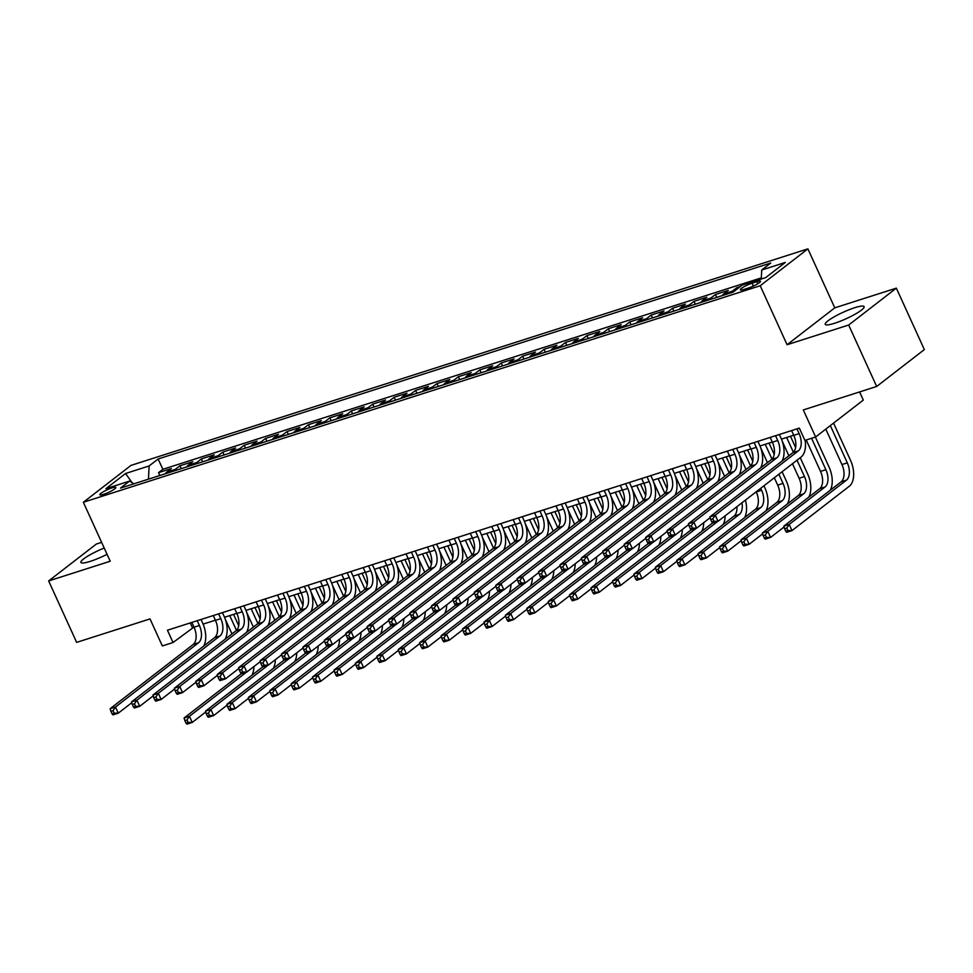 <?xml version="1.0" encoding="UTF-8"?>
<svg xmlns="http://www.w3.org/2000/svg" width="973" height="973" viewBox="0 0 973 973"><rect width="100%" height="100%" fill="white"/><g stroke="black" fill="none" stroke-linecap="round" stroke-linejoin="round"><path stroke-width="1.46" d="M104.22 548.042A21.37 3.564 -24.5 0 0 80.893 562.443A21.37 3.564 -24.5 0 0 90.282 561.36A21.37 3.564 -24.5 0 0 107.066 554.294M834.615 323.267A21.37 3.564 -24.5 0 0 854.902 314.315A21.37 3.564 -24.5 0 0 864.109 306.629A21.37 3.564 -24.5 0 0 854.72 307.723A21.37 3.564 -24.5 0 0 834.433 316.675A21.37 3.564 -24.5 0 0 825.226 324.35A21.37 3.564 -24.5 0 0 834.615 323.267M103.71 494.284A8.769 1.46 -24.5 0 0 112.029 490.611A8.769 1.46 -24.5 0 0 115.811 487.461A8.769 1.46 -24.5 0 0 111.956 487.899A8.769 1.46 -24.5 0 0 103.637 491.584A8.769 1.46 -24.5 0 0 99.854 494.734A8.769 1.46 -24.5 0 0 103.71 494.284M101.63 542.35L96.327 544.053L48.65 580.942L76.648 642.375L150.012 618.913L162.333 645.938L173.036 642.521L193.968 627.05M807.894 248.857L131.027 465.374L83.35 502.263L760.205 285.746L807.894 248.857L834.773 307.845L787.084 344.734L848.675 325.031L896.352 288.142L834.773 307.845M896.352 288.142L924.35 349.587L876.673 386.476L803.309 409.937L815.629 436.974L863.306 400.085L859.597 391.937M848.675 325.031L876.673 386.476M740.356 286.524L736.853 287.655L737.388 288.823M722.282 295.597A10.958 6.252 72.3 0 1 723.584 294.028L728.278 290.392L715.435 294.503L716.736 297.373M700.864 302.457A10.958 6.252 72.3 0 1 702.165 300.876L706.86 297.239L694.017 301.35L695.318 304.221M679.446 309.305A10.958 6.252 72.3 0 1 680.735 307.736L685.442 304.099L672.586 308.21L673.9 311.08M658.028 316.152A10.958 6.252 72.3 0 1 659.317 314.583L664.024 310.946L651.168 315.057L652.482 317.928M636.597 323.012A10.958 6.252 72.3 0 1 637.899 321.431L642.606 317.794L629.75 321.905L631.063 324.775M615.179 329.859A10.958 6.252 72.3 0 1 616.481 328.29L621.188 324.654L608.332 328.765L609.645 331.635M593.761 336.707A10.958 6.252 72.3 0 1 595.062 335.138L599.769 331.501L586.914 335.612L588.227 338.482M572.343 343.566A10.958 6.252 72.3 0 1 573.644 341.985L578.351 338.349L565.495 342.46L566.809 345.33M550.925 350.414A10.958 6.252 72.3 0 1 552.226 348.845L556.921 345.208L544.077 349.319L545.379 352.19M529.507 357.261A10.958 6.252 72.3 0 1 530.808 355.692L535.503 352.056L522.659 356.167L523.961 359.037M508.088 364.121A10.958 6.252 72.3 0 1 509.39 362.54L514.085 358.903L501.241 363.014L502.542 365.884M486.67 370.968A10.958 6.252 72.3 0 1 487.959 369.399L492.666 365.763L479.811 369.874L481.124 372.744M465.252 377.816A10.958 6.252 72.3 0 1 466.541 376.247L471.248 372.61L458.392 376.721L459.706 379.592M443.822 384.676A10.958 6.252 72.3 0 1 445.123 383.094L449.83 379.458L436.974 383.569L438.288 386.439M422.404 391.523A10.958 6.252 72.3 0 1 423.705 389.954L428.412 386.317L415.556 390.428L416.87 393.299M400.985 398.371A10.958 6.252 72.3 0 1 402.287 396.802L406.994 393.165L394.138 397.276L395.452 400.146M379.567 405.23A10.958 6.252 72.3 0 1 380.869 403.649L385.576 400.012L372.72 404.123L374.021 406.994M358.149 412.078A10.958 6.252 72.3 0 1 359.451 410.509L364.145 406.872L351.302 410.983L352.603 413.853M336.731 418.925A10.958 6.252 72.3 0 1 338.032 417.356L342.727 413.72L329.883 417.831L331.185 420.701M315.313 425.785A10.958 6.252 72.3 0 1 316.602 424.204L321.309 420.567L308.465 424.678L309.767 427.548M293.895 432.632A10.958 6.252 72.3 0 1 295.184 431.063L299.891 427.427L287.035 431.538L288.349 434.408M272.476 439.48A10.958 6.252 72.3 0 1 273.766 437.911L278.473 434.274L265.617 438.385L266.93 441.256M251.046 446.339A10.958 6.252 72.3 0 1 252.348 444.758L257.054 441.122L244.199 445.233L245.512 448.103M229.628 453.187A10.958 6.252 72.3 0 1 230.929 451.618L235.636 447.981L222.781 452.092L224.094 454.963M208.21 460.034A10.958 6.252 72.3 0 1 209.511 458.465L214.218 454.829L201.362 458.94L202.676 461.81M186.792 466.894A10.958 6.252 72.3 0 1 188.093 465.313L192.8 461.676L179.944 465.787L181.246 468.658M815.629 436.974L804.914 440.392L799.32 428.108L167.441 630.224L173.036 642.521M756.775 281.708L752.056 283.216A8.489 1.423 -24.5 0 0 743.992 286.767A8.489 1.423 -24.5 0 0 740.331 289.82A8.489 1.423 -24.5 0 0 744.065 289.395L748.784 287.886A8.489 1.423 -24.5 0 0 756.848 284.323A8.489 1.423 -24.5 0 0 760.497 281.27A8.489 1.423 -24.5 0 0 756.775 281.708L757.724 283.812M133.946 483.788L129.531 481.112L120.506 488.093L733.107 292.143L742.131 285.162L765.69 277.621L785.272 262.467L761.713 270.007L770.738 263.026L158.137 458.976L149.112 465.958L148.468 479.142M129.531 481.112L105.972 488.653L125.553 473.498L149.112 465.958M761.336 277.864L162.844 469.302L158.526 472.647L159.827 475.517M165.374 473.742A10.958 6.252 72.3 0 1 166.675 472.173L171.37 468.536L158.526 472.647M173.936 471.005A10.958 6.252 -107.7 0 1 175.237 469.424L179.944 465.787M195.366 464.145A10.958 6.252 -107.7 0 1 196.655 462.576L201.362 458.94M216.784 457.298A10.958 6.252 -107.7 0 1 218.074 455.729L222.781 452.092M238.203 450.45A10.958 6.252 -107.7 0 1 239.492 448.869L244.199 445.233M259.621 443.591A10.958 6.252 -107.7 0 1 260.922 442.022L265.617 438.385M281.039 436.743A10.958 6.252 -107.7 0 1 282.34 435.174L287.035 431.538M302.457 429.896A10.958 6.252 -107.7 0 1 303.758 428.315L308.465 424.678M323.875 423.036A10.958 6.252 -107.7 0 1 325.177 421.467L329.883 417.831M345.293 416.189A10.958 6.252 -107.7 0 1 346.595 414.62L351.302 410.983M366.712 409.341A10.958 6.252 -107.7 0 1 368.013 407.76L372.72 404.123M388.142 402.481A10.958 6.252 -107.7 0 1 389.431 400.912L394.138 397.276M409.56 395.634A10.958 6.252 -107.7 0 1 410.849 394.065L415.556 390.428M430.978 388.786A10.958 6.252 -107.7 0 1 432.28 387.205L436.974 383.569M452.396 381.927A10.958 6.252 -107.7 0 1 453.698 380.358L458.392 376.721M473.815 375.079A10.958 6.252 -107.7 0 1 475.116 373.51L479.811 369.874M495.233 368.232A10.958 6.252 -107.7 0 1 496.534 366.651L501.241 363.014M516.651 361.372A10.958 6.252 -107.7 0 1 517.952 359.803L522.659 356.167M538.069 354.525A10.958 6.252 -107.7 0 1 539.37 352.956L544.077 349.319M559.487 347.677A10.958 6.252 -107.7 0 1 560.789 346.096L565.495 342.46M580.917 340.818A10.958 6.252 -107.7 0 1 582.207 339.249L586.914 335.612M602.336 333.97A10.958 6.252 -107.7 0 1 603.625 332.401L608.332 328.765M623.754 327.123A10.958 6.252 -107.7 0 1 625.055 325.541L629.75 321.905M645.172 320.263A10.958 6.252 -107.7 0 1 646.473 318.694L651.168 315.057M666.59 313.415A10.958 6.252 -107.7 0 1 667.892 311.846L672.586 308.21M688.008 306.568A10.958 6.252 -107.7 0 1 689.31 304.987L694.017 301.35M709.426 299.708A10.958 6.252 -107.7 0 1 710.728 298.139L715.435 294.503M730.845 292.861A10.958 6.252 -107.7 0 1 732.146 291.292L736.853 287.655M787.084 344.734L760.205 285.746M48.65 580.942L110.229 561.239L83.35 502.263M203.102 624.131L215.386 620.202M224.52 617.271L236.804 613.343M245.938 610.424L258.222 606.495M267.368 603.576L279.64 599.648M288.786 596.717L301.071 592.788M310.205 589.869L322.489 585.941M331.623 583.022L343.907 579.093M353.041 576.162L365.325 572.233M374.459 569.314L386.743 565.386M395.877 562.467L408.161 558.538M417.295 555.607L429.579 551.679M438.726 548.76L450.998 544.831M460.144 541.912L472.428 537.984M481.562 535.053L493.846 531.124M502.98 528.205L515.264 524.277M524.398 521.358L536.682 517.429M545.817 514.498L558.101 510.57M567.235 507.651L579.519 503.722M588.653 500.803L600.937 496.875M610.071 493.943L622.355 490.015M631.501 487.096L643.773 483.167M652.919 480.248L665.204 476.32M674.338 473.389L686.622 469.46M695.756 466.541L708.04 462.613M717.174 459.694L729.458 455.765M738.592 452.834L750.876 448.906M760.01 445.987L772.294 442.058M781.428 439.139L793.713 435.211M190.258 622.927L192.374 627.561M761.275 279.032L761.713 270.007M162.844 469.302L158.137 458.976M125.553 473.498L132.085 482.669M791.608 430.577L793.786 435.357A13.695 7.82 -107.7 0 1 792.934 452.627L709.889 516.882L715.24 515.167L718.038 521.309L801.095 457.055A20.542 11.725 72.3 0 0 805.121 440.331M796.96 428.862L799.137 433.642A13.695 7.82 -107.7 0 1 798.298 450.913L715.24 515.167L712.795 518.828L710.655 519.509L711.774 521.966L713.914 521.285L712.795 518.828M713.914 521.285L718.038 521.309L712.686 523.024L711.774 521.966M709.889 516.882L710.655 519.509M825.797 429.105L841.949 464.559A13.695 7.82 -107.7 0 1 841.11 481.842L783.824 526.15L789.188 524.435L791.986 530.589L849.271 486.269A20.542 11.725 72.3 0 0 850.536 460.363L833.557 423.097M830.334 425.59L847.313 462.856A13.695 7.82 -107.7 0 1 846.461 480.127L789.188 524.435L786.743 528.096L784.603 528.777L785.722 531.234L787.862 530.553L786.743 528.096M787.862 530.553L791.986 530.589L786.634 532.292L785.722 531.234M783.824 526.15L784.603 528.777M770.19 437.424L772.367 442.204A13.695 7.82 -107.7 0 1 771.516 459.475L688.47 523.729L693.822 522.027L696.619 528.169L710.132 517.709M775.542 435.709L777.719 440.489A13.695 7.82 -107.7 0 1 776.88 457.76L693.822 522.027L691.377 525.675L689.237 526.357L690.356 528.813L692.496 528.132L691.377 525.675M782.061 461.032A20.542 11.725 72.3 0 0 780.942 437.996L779.349 434.493M692.496 528.132L696.619 528.169L691.268 529.871L690.356 528.813M688.47 523.729L689.237 526.357M748.76 444.284L750.937 449.052A13.695 7.82 -107.7 0 1 750.098 466.335L667.04 530.589L672.404 528.874L675.201 535.016L688.714 524.569M754.124 442.569L756.301 447.349A13.695 7.82 -107.7 0 1 755.449 464.62L672.404 528.874L669.959 532.523L667.819 533.216L668.938 535.673L671.078 534.98L669.959 532.523M760.643 467.891A20.542 11.725 72.3 0 0 759.524 444.856L757.918 441.353M671.078 534.98L675.201 535.016L669.85 536.731L668.938 535.673M667.04 530.589L667.819 533.216M727.342 451.131L729.519 455.911A13.695 7.82 -107.7 0 1 728.68 473.182L645.622 537.437L650.986 535.722L653.783 541.864L667.296 531.416M732.705 449.417L734.883 454.196A13.695 7.82 -107.7 0 1 734.031 471.467L650.986 535.722L648.541 539.383L646.4 540.064L647.519 542.52L649.66 541.839L648.541 539.383M739.225 474.739A20.542 11.725 72.3 0 0 738.106 451.703L736.5 448.2M649.66 541.839L653.783 541.864L648.432 543.579L647.519 542.52M645.622 537.437L646.4 540.064M705.924 457.979L708.101 462.759A13.695 7.82 -107.7 0 1 707.262 480.03L624.204 544.284L629.555 542.581L632.365 548.723L645.865 538.264M711.287 456.264L713.464 461.044A13.695 7.82 -107.7 0 1 712.613 478.315L629.555 542.581L627.123 546.23L624.982 546.911L626.101 549.368L628.242 548.687L627.123 546.23M717.806 481.586A20.542 11.725 72.3 0 0 716.675 458.551L715.082 455.048M628.242 548.687L632.365 548.723L627.001 550.426L626.101 549.368M624.204 544.284L624.982 546.911M830.237 490.246A20.542 11.725 72.3 0 0 829.118 467.21L815.374 437.047M811.567 438.264L825.895 469.704A13.695 7.82 -107.7 0 1 825.043 486.974L767.77 531.294L770.567 537.437L784.08 526.989M806.216 439.978L820.531 471.419A13.695 7.82 -107.7 0 1 819.692 488.689L762.406 533.009L767.77 531.294L765.325 534.943L763.185 535.624L764.304 538.093L766.444 537.4L765.325 534.943M766.444 537.4L770.567 537.437L765.216 539.151L764.304 538.093M762.406 533.009L763.185 535.624M808.818 497.094A20.542 11.725 72.3 0 0 807.687 474.058L800.244 457.711M795.622 447.568L790.465 436.245M786.658 437.461L793.384 452.238M797.021 460.205L804.476 476.551A13.695 7.82 -107.7 0 1 803.625 493.822L746.352 538.142L749.149 544.284L762.65 533.836M782.183 441.097L788.872 455.778M792.484 463.72L799.113 478.266A13.695 7.82 -107.7 0 1 798.274 495.537L740.988 539.857L746.352 538.142L743.907 541.791L741.767 542.484L742.885 544.941L745.026 544.26L743.907 541.791M745.026 544.26L749.149 544.284L743.786 545.999L742.885 544.941M740.988 539.857L741.767 542.484M787.4 503.953A20.542 11.725 72.3 0 0 786.269 480.917L782.097 471.747M774.204 454.415L769.035 443.104M765.24 444.32L771.966 459.086M778.874 474.24L783.046 483.411A13.695 7.82 -107.7 0 1 782.207 500.681L724.921 544.989L727.731 551.144L741.231 540.684M760.764 447.957L767.442 462.625M774.338 477.755L777.695 485.113A13.695 7.82 -107.7 0 1 776.855 502.396L719.57 546.704L724.921 544.989L722.489 548.65L720.348 549.331L721.467 551.788L723.608 551.107L722.489 548.65M723.608 551.107L727.731 551.144L722.367 552.846L721.467 551.788M719.57 546.704L720.348 549.331M765.982 510.801A20.542 11.725 72.3 0 0 764.851 487.765L763.951 485.795M752.774 461.275L747.617 449.952M743.822 451.168L750.548 465.933M760.728 488.288L761.628 490.258A13.695 7.82 -107.7 0 1 760.789 507.529L703.503 551.849L706.313 557.991L719.813 547.544M739.334 454.805L746.023 469.485M756.191 491.791L756.276 491.973A13.695 7.82 -107.7 0 1 755.437 509.244L698.152 553.564L703.503 551.849L701.071 555.498L698.918 556.179L700.049 558.648L702.19 557.955L701.071 555.498M702.19 557.955L706.313 557.991L700.949 559.706L700.049 558.648M698.152 553.564L698.918 556.179M684.505 464.839L686.683 469.606A13.695 7.82 -107.7 0 1 685.843 486.889L602.786 551.144L608.137 549.429L610.947 555.571L624.447 545.123M689.857 463.124L692.034 467.904A13.695 7.82 -107.7 0 1 691.195 485.174L608.137 549.429L605.705 553.078L603.564 553.771L604.683 556.228L606.824 555.534L605.705 553.078M696.388 488.446A20.542 11.725 72.3 0 0 695.257 465.41L693.664 461.907M606.824 555.534L610.947 555.571L605.583 557.286L604.683 556.228M602.786 551.144L603.564 553.771M731.355 468.122L726.199 456.799M722.392 458.015L729.13 472.793M717.916 461.652L724.605 476.332M741.973 502.798A13.695 7.82 -107.7 0 1 739.371 514.376L682.085 558.697L684.883 564.839L698.395 554.391M736.902 506.726A13.695 7.82 -107.7 0 1 734.019 516.091L676.734 560.412L682.085 558.697L679.64 562.345L677.5 563.039L678.619 565.495L680.772 564.814L679.64 562.345M680.772 564.814L684.883 564.839L679.531 566.554L678.619 565.495M744.564 517.648A20.542 11.725 72.3 0 0 745.415 500.134M676.734 560.412L677.5 563.039M663.087 471.686L665.264 476.466A13.695 7.82 -107.7 0 1 664.425 493.737L581.368 557.991L586.719 556.276L589.516 562.418L603.029 551.971M668.439 469.971L670.616 474.751A13.695 7.82 -107.7 0 1 669.777 492.022L586.719 556.276L584.274 559.937L582.134 560.618L583.253 563.075L585.405 562.394L584.274 559.937M674.97 495.293A20.542 11.725 72.3 0 0 673.839 472.258L672.246 468.755M585.405 562.394L589.516 562.418L584.165 564.133L583.253 563.075M581.368 557.991L582.134 560.618M709.937 474.97L704.78 463.659M700.974 464.875L707.712 479.64M696.498 468.512L703.187 483.18M712.613 522.939L712.589 522.951A13.695 7.82 -107.7 0 1 712.589 522.951L655.315 567.259L660.667 565.544L663.464 571.698L676.977 561.239M717.709 521.419L660.667 565.544L658.222 569.205L656.082 569.886L657.201 572.343L659.341 571.662L658.222 569.205M659.341 571.662L663.464 571.698L658.113 573.401L657.201 572.343M723.146 524.508A20.542 11.725 72.3 0 0 725.153 515.812M655.315 567.259L656.082 569.886M641.669 478.534L643.846 483.313A13.695 7.82 -107.7 0 1 643.007 500.584L559.949 564.839L565.301 563.136L568.098 569.278L581.611 558.818M647.021 476.819L649.198 481.599A13.695 7.82 -107.7 0 1 648.359 498.869L565.301 563.136L562.856 566.785L560.716 567.466L561.835 569.923L563.975 569.241L562.856 566.785M653.552 502.141A20.542 11.725 72.3 0 0 652.421 479.105L650.828 475.602M563.975 569.241L568.098 569.278L562.747 570.981L561.835 569.923M559.949 564.839L560.716 567.466M688.519 481.83L683.362 470.506M679.555 471.723L686.293 486.488M675.08 475.359L681.769 490.039M691.195 529.786L691.171 529.799A13.695 7.82 -107.7 0 1 691.171 529.799L633.897 574.119L639.249 572.404L642.046 578.546L655.559 568.098M696.291 528.266L639.249 572.404L636.804 576.052L634.664 576.734L635.783 579.203L637.923 578.509L636.804 576.052M637.923 578.509L642.046 578.546L636.695 580.261L635.783 579.203M701.728 531.355A20.542 11.725 72.3 0 0 703.734 522.659M633.897 574.119L634.664 576.734M620.251 485.393L622.428 490.161A13.695 7.82 -107.7 0 1 621.577 507.444L538.531 571.698L543.883 569.983L546.68 576.125L560.193 565.678M625.603 483.678L627.78 488.458A13.695 7.82 -107.7 0 1 626.94 505.729L543.883 569.983L541.438 573.632L539.297 574.325L540.416 576.782L542.557 576.089L541.438 573.632M632.134 509.001A20.542 11.725 72.3 0 0 631.003 485.965L629.409 482.462M542.557 576.089L546.68 576.125L541.329 577.84L540.416 576.782M538.531 571.698L539.297 574.325M667.101 488.677L661.944 477.354M658.137 478.57L664.875 493.347M653.661 482.207L660.351 496.887M669.765 536.634A13.695 7.82 -107.7 0 1 669.752 536.646L612.479 580.966L617.831 579.251L620.628 585.393L634.141 574.946M674.873 535.126L617.831 579.251L615.386 582.9L613.245 583.593L614.364 586.05L616.505 585.369L615.386 582.9M616.505 585.369L620.628 585.393L615.277 587.108L614.364 586.05M680.297 538.203A20.542 11.725 72.3 0 0 682.316 529.519M612.479 580.966L613.245 583.593M598.833 492.241L601.01 497.021A13.695 7.82 -107.7 0 1 600.159 514.291L517.113 578.546L522.465 576.831L525.262 582.973L538.774 572.525M604.184 490.526L606.361 495.306A13.695 7.82 -107.7 0 1 605.522 512.576L522.465 576.831L520.02 580.492L517.879 581.173L518.998 583.63L521.139 582.949L520.02 580.492M610.716 515.848A20.542 11.725 72.3 0 0 609.585 492.812L607.991 489.31M521.139 582.949L525.262 582.973L519.91 584.688L518.998 583.63M517.113 578.546L517.879 581.173M577.415 499.088L579.592 503.868A13.695 7.82 -107.7 0 1 578.74 521.139L495.695 585.393L501.046 583.691L503.844 589.833L517.356 579.373M582.766 497.373L584.943 502.153A13.695 7.82 -107.7 0 1 584.104 519.424L501.046 583.691L498.602 587.339L496.461 588.02L497.58 590.477L499.721 589.796L498.602 587.339M589.285 522.696A20.542 11.725 72.3 0 0 588.166 499.66L586.573 496.157M499.721 589.796L503.844 589.833L498.492 591.535L497.58 590.477M495.695 585.393L496.461 588.02M555.984 505.948L558.161 510.716A13.695 7.82 -107.7 0 1 557.322 527.998L474.265 592.253L479.628 590.538L482.426 596.68L495.938 586.233M561.348 504.233L563.525 509.013A13.695 7.82 -107.7 0 1 562.674 526.284L479.628 590.538L477.184 594.187L475.043 594.88L476.162 597.337L478.302 596.644L477.184 594.187M567.867 529.555A20.542 11.725 72.3 0 0 566.748 506.519L565.143 503.017M478.302 596.644L482.426 596.68L477.074 598.395L476.162 597.337M474.265 592.253L475.043 594.88M534.566 512.795L536.743 517.575A13.695 7.82 -107.7 0 1 535.904 534.846L452.846 599.1L458.21 597.386L461.007 603.528L474.508 593.08M539.93 511.08L542.107 515.86A13.695 7.82 -107.7 0 1 541.256 533.131L458.21 597.386L455.765 601.046L453.625 601.728L454.744 604.184L456.884 603.503L455.765 601.046M546.449 536.403A20.542 11.725 72.3 0 0 545.33 513.367L543.725 509.864M456.884 603.503L461.007 603.528L455.656 605.242L454.744 604.184M452.846 599.1L453.625 601.728M513.148 519.643L515.325 524.423A13.695 7.82 -107.7 0 1 514.486 541.693L431.428 605.948L436.78 604.245L439.589 610.387L453.09 599.927M518.5 517.928L520.689 522.708A13.695 7.82 -107.7 0 1 519.837 539.979L436.78 604.245L434.347 607.894L432.207 608.575L433.326 611.032L435.466 610.351L434.347 607.894M525.031 543.25A20.542 11.725 72.3 0 0 523.9 520.214L522.306 516.712M435.466 610.351L439.589 610.387L434.226 612.09L433.326 611.032M431.428 605.948L432.207 608.575M491.73 526.502L493.907 531.27A13.695 7.82 -107.7 0 1 493.068 548.553L410.01 612.808L415.362 611.093L418.171 617.235L431.671 606.787M497.081 524.788L499.258 529.567A13.695 7.82 -107.7 0 1 498.419 546.838L415.362 611.093L412.929 614.741L410.776 615.435L411.907 617.891L414.048 617.198L412.929 614.741M503.613 550.11A20.542 11.725 72.3 0 0 502.482 527.074L500.888 523.571M414.048 617.198L418.171 617.235L412.807 618.95L411.907 617.891M410.01 612.808L410.776 615.435M470.312 533.35L472.489 538.13A13.695 7.82 -107.7 0 1 471.65 555.401L388.592 619.655L393.943 617.94L396.741 624.082L410.253 613.635M475.663 531.635L477.84 536.415A13.695 7.82 -107.7 0 1 477.001 553.686L393.943 617.94L391.499 621.601L389.358 622.282L390.477 624.739L392.63 624.058L391.499 621.601M482.194 556.957A20.542 11.725 72.3 0 0 481.063 533.922L479.47 530.419M392.63 624.058L396.741 624.082L391.389 625.797L390.477 624.739M388.592 619.655L389.358 622.282M448.894 540.197L451.071 544.977A13.695 7.82 -107.7 0 1 450.231 562.248L367.174 626.503L372.525 624.8L375.323 630.942L388.835 620.482M454.245 538.483L456.422 543.262A13.695 7.82 -107.7 0 1 455.583 560.533L372.525 624.8L370.081 628.449L367.94 629.13L369.059 631.586L371.2 630.905L370.081 628.449M460.776 563.805A20.542 11.725 72.3 0 0 459.645 540.769L458.052 537.266M371.2 630.905L375.323 630.942L369.971 632.645L369.059 631.586M367.174 626.503L367.94 629.13M427.475 547.045L429.652 551.825A13.695 7.82 -107.7 0 1 428.801 569.108L345.756 633.362L351.107 631.647L353.904 637.789L367.417 627.342M432.827 545.342L435.004 550.122A13.695 7.82 -107.7 0 1 434.165 567.393L351.107 631.647L348.662 635.296L346.522 635.989L347.641 638.446L349.781 637.753L348.662 635.296M439.358 570.664A20.542 11.725 72.3 0 0 438.227 547.629L436.634 544.126M349.781 637.753L353.904 637.789L348.553 639.504L347.641 638.446M345.756 633.362L346.522 635.989M406.057 553.905L408.234 558.684A13.695 7.82 -107.7 0 1 407.383 575.955L324.337 640.21L329.689 638.495L332.486 644.637L345.999 634.189M411.409 552.19L413.586 556.97A13.695 7.82 -107.7 0 1 412.747 574.24L329.689 638.495L327.244 642.156L325.104 642.837L326.223 645.294L328.363 644.613L327.244 642.156M417.94 577.512A20.542 11.725 72.3 0 0 416.809 554.476L415.216 550.973M328.363 644.613L332.486 644.637L327.135 646.352L326.223 645.294M324.337 640.21L325.104 642.837M384.639 560.752L386.816 565.532A13.695 7.82 -107.7 0 1 385.965 582.803L302.907 647.057L308.271 645.354L311.068 651.496L324.581 641.037M389.991 559.037L392.168 563.817A13.695 7.82 -107.7 0 1 391.316 581.088L308.271 645.354L305.826 649.003L303.685 649.684L304.804 652.141L306.945 651.46L305.826 649.003M396.51 584.359A20.542 11.725 72.3 0 0 395.391 561.324L393.785 557.821M306.945 651.46L311.068 651.496L305.717 653.199L304.804 652.141M302.907 647.057L303.685 649.684M363.209 567.6L365.386 572.379A13.695 7.82 -107.7 0 1 364.547 589.662L281.489 653.917L286.853 652.202L289.65 658.344L303.162 647.896M368.572 565.897L370.749 570.677A13.695 7.82 -107.7 0 1 369.898 587.947L286.853 652.202L284.408 655.851L282.267 656.544L283.386 659.001L285.527 658.307L284.408 655.851M375.091 591.219A20.542 11.725 72.3 0 0 373.973 568.183L372.367 564.681M285.527 658.307L289.65 658.344L284.298 660.059L283.386 659.001M281.489 653.917L282.267 656.544M645.683 495.525L640.526 484.213M636.719 485.43L643.445 500.195M632.243 489.066L638.933 503.734M648.346 543.493L648.334 543.506A13.695 7.82 -107.7 0 1 648.334 543.506L591.049 587.814L596.413 586.099L599.21 592.253L612.722 581.793M653.455 541.973L596.413 586.099L593.968 589.76L591.827 590.441L592.946 592.898L595.087 592.216L593.968 589.76M595.087 592.216L599.21 592.253L593.858 593.956L592.946 592.898M658.879 545.062A20.542 11.725 72.3 0 0 660.886 536.366M591.049 587.814L591.827 590.441M624.265 502.384L619.108 491.061M615.301 492.277L622.027 507.042M610.825 495.914L617.514 510.594M626.928 550.341L626.916 550.353A13.695 7.82 -107.7 0 1 626.916 550.353L569.631 594.673L574.994 592.958L577.792 599.1L591.304 588.653M632.024 548.821L574.994 592.958L572.55 596.607L570.409 597.288L571.528 599.757L573.669 599.064L572.55 596.607M573.669 599.064L577.792 599.1L572.44 600.815L571.528 599.757M637.461 551.91A20.542 11.725 72.3 0 0 639.468 543.214M569.631 594.673L570.409 597.288M602.846 509.232L597.69 497.908M593.883 499.125L600.609 513.902M589.407 502.761L596.084 517.441M605.51 557.188A13.695 7.82 -107.7 0 1 605.498 557.201L548.213 601.521L553.564 599.806L556.374 605.948L569.874 595.5M610.606 555.68L553.564 599.806L551.132 603.455L548.991 604.148L550.11 606.605L552.25 605.924L551.132 603.455M552.25 605.924L556.374 605.948L551.01 607.663L550.11 606.605M616.043 558.757A20.542 11.725 72.3 0 0 618.05 550.073M548.213 601.521L548.991 604.148M581.416 516.079L576.259 504.768M572.465 505.984L579.19 520.75M567.989 509.621L574.666 524.289M584.092 564.048L584.08 564.06A13.695 7.82 -107.7 0 1 584.08 564.06L526.794 608.368L532.146 606.653L534.955 612.808L548.456 602.348M589.188 562.528L532.146 606.653L529.713 610.314L527.573 610.995L528.692 613.452L530.832 612.771L529.713 610.314M530.832 612.771L534.955 612.808L529.592 614.51L528.692 613.452M594.625 565.617A20.542 11.725 72.3 0 0 596.631 556.921M526.794 608.368L527.573 610.995M559.998 522.939L554.841 511.616M551.046 512.832L557.772 527.597M546.558 516.468L553.248 531.149M562.662 570.908L562.674 570.896A13.695 7.82 -107.7 0 1 562.662 570.908L505.376 615.228L510.728 613.513L513.525 619.655L527.038 609.207M567.77 569.375L510.728 613.513L508.295 617.162L506.142 617.843L507.261 620.312L509.414 619.619L508.295 617.162M509.414 619.619L513.525 619.655L508.174 621.37L507.261 620.312M573.206 572.465A20.542 11.725 72.3 0 0 575.213 563.768M505.376 615.228L506.142 617.843M538.58 529.786L533.423 518.463M529.616 519.679L536.354 534.457M525.14 523.316L531.83 537.996M541.256 577.743A13.695 7.82 -107.7 0 1 541.243 577.755L483.958 622.075L489.31 620.36L492.107 626.503L505.619 616.055M546.352 576.235L489.31 620.36L486.865 624.009L484.724 624.702L485.843 627.159L487.984 626.478L486.865 624.009M487.984 626.478L492.107 626.503L486.755 628.217L485.843 627.159M551.788 579.312A20.542 11.725 72.3 0 0 553.795 570.628M483.958 622.075L484.724 624.702M517.162 536.634L512.005 525.323M508.198 526.539L514.936 541.304M503.722 530.176L510.411 544.844M519.837 584.603L519.813 584.615A13.695 7.82 -107.7 0 1 519.813 584.615L462.54 628.923L467.891 627.208L470.689 633.362L484.201 622.902M524.934 583.082L467.891 627.208L465.447 630.869L463.306 631.55L464.425 634.007L466.566 633.326L465.447 630.869M466.566 633.326L470.689 633.362L465.337 635.065L464.425 634.007M530.37 586.172A20.542 11.725 72.3 0 0 532.377 577.476M462.54 628.923L463.306 631.55M495.744 543.493L490.587 532.17M486.78 533.386L493.518 548.152M482.304 537.023L488.993 551.703M498.419 591.45L498.395 591.462A13.695 7.82 -107.7 0 1 498.395 591.462L441.122 635.783L446.473 634.068L449.271 640.21L462.783 629.762M503.515 589.93L446.473 634.068L444.029 637.716L441.888 638.397L443.007 640.866L445.148 640.173L444.029 637.716M445.148 640.173L449.271 640.21L443.919 641.925L443.007 640.866M508.94 593.019A20.542 11.725 72.3 0 0 510.959 584.323M441.122 635.783L441.888 638.397M474.325 550.341L469.168 539.018M465.362 540.234L472.1 555.011M460.886 543.871L467.575 558.551M476.989 598.298A13.695 7.82 -107.7 0 1 476.977 598.31L419.704 642.63L425.055 640.915L427.852 647.057L441.365 636.61M482.097 596.79L425.055 640.915L422.61 644.564L420.47 645.257L421.589 647.714L423.729 647.033L422.61 644.564M423.729 647.033L427.852 647.057L422.501 648.772L421.589 647.714M487.522 599.867A20.542 11.725 72.3 0 0 489.541 591.183M419.704 642.63L420.47 645.257M452.907 557.188L447.75 545.877M443.943 547.094L450.669 561.859M439.468 550.73L446.157 565.398M455.571 605.157L455.559 605.17A13.695 7.82 -107.7 0 1 455.559 605.17L398.273 649.478L403.637 647.763L406.434 653.917L419.947 643.457M460.679 603.637L403.637 647.763L401.192 651.424L399.052 652.105L400.171 654.561L402.311 653.88L401.192 651.424M402.311 653.88L406.434 653.917L401.083 655.62L400.171 654.561M466.103 606.726A20.542 11.725 72.3 0 0 468.11 598.03M398.273 649.478L399.052 652.105M431.489 564.048L426.332 552.725M422.525 553.941L429.251 568.706M418.049 557.578L424.739 572.258M434.153 612.005L434.14 612.017A13.695 7.82 -107.7 0 1 434.14 612.017L376.855 656.337L382.219 654.622L385.016 660.764L398.516 650.317M439.249 610.485L382.219 654.622L379.774 658.271L377.633 658.952L378.752 661.421L380.893 660.728L379.774 658.271M380.893 660.728L385.016 660.764L379.665 662.479L378.752 661.421M444.685 613.574A20.542 11.725 72.3 0 0 446.692 604.878M376.855 656.337L377.633 658.952M410.071 570.896L404.902 559.572M401.107 560.789L407.833 575.566M396.631 564.425L403.309 579.105M412.734 618.852A13.695 7.82 -107.7 0 1 412.722 618.864L355.437 663.185L360.788 661.47L363.598 667.612L377.098 657.164M417.831 617.344L360.788 661.47L358.356 665.118L356.215 665.812L357.334 668.269L359.475 667.587L358.356 665.118M359.475 667.587L363.598 667.612L358.234 669.327L357.334 668.269M423.267 620.421A20.542 11.725 72.3 0 0 425.274 611.737M355.437 663.185L356.215 665.812M341.791 574.459L343.968 579.239A13.695 7.82 -107.7 0 1 343.128 596.51L260.071 660.764L265.434 659.049L268.232 665.191L281.732 654.744M347.154 572.744L349.331 577.524A13.695 7.82 -107.7 0 1 348.48 594.795L265.434 659.049L262.99 662.71L260.849 663.391L261.968 665.848L264.109 665.167L262.99 662.71M353.673 598.067A20.542 11.725 72.3 0 0 352.542 575.031L350.949 571.528M264.109 665.167L268.232 665.191L262.868 666.906L261.968 665.848M260.071 660.764L260.849 663.391M320.372 581.307L322.55 586.087A13.695 7.82 -107.7 0 1 321.71 603.357L238.653 667.612L244.004 665.909L246.814 672.051L260.314 661.591M325.724 579.592L327.901 584.372A13.695 7.82 -107.7 0 1 327.062 601.642L244.004 665.909L241.572 669.558L239.431 670.239L240.55 672.696L242.691 672.015L241.572 669.558M332.255 604.914A20.542 11.725 72.3 0 0 331.124 581.878L329.531 578.376M242.691 672.015L246.814 672.051L241.45 673.754L240.55 672.696M238.653 667.612L239.431 670.239M298.954 588.154L301.131 592.934A13.695 7.82 -107.7 0 1 300.292 610.217L217.234 674.471L222.586 672.757L225.395 678.899L238.896 668.451M304.306 586.451L306.483 591.231A13.695 7.82 -107.7 0 1 305.644 608.502L222.586 672.757L220.153 676.405L218.001 677.099L219.132 679.555L221.272 678.862L220.153 676.405M310.837 611.774A20.542 11.725 72.3 0 0 309.706 588.738L308.113 585.235M221.272 678.862L225.395 678.899L220.032 680.614L219.132 679.555M217.234 674.471L218.001 677.099M277.536 595.014L279.713 599.794A13.695 7.82 -107.7 0 1 278.874 617.064L195.816 681.319L201.168 679.604L203.965 685.746L217.478 675.298M282.888 593.299L285.065 598.079A13.695 7.82 -107.7 0 1 284.225 615.35L201.168 679.604L198.723 683.265L196.582 683.946L197.701 686.403L199.854 685.722L198.723 683.265M289.419 618.621A20.542 11.725 72.3 0 0 288.288 595.585L286.694 592.083M199.854 685.722L203.965 685.746L198.614 687.461L197.701 686.403M195.816 681.319L196.582 683.946M388.641 577.743L383.484 566.432M379.689 567.648L386.415 582.413M375.201 571.285L381.89 585.953M391.316 625.712L391.304 625.724A13.695 7.82 -107.7 0 1 391.304 625.724L334.019 670.032L339.37 668.317L342.18 674.471L355.68 664.012M396.412 624.192L339.37 668.317L336.938 671.978L334.785 672.659L335.916 675.116L338.057 674.435L336.938 671.978M338.057 674.435L342.18 674.471L336.816 676.174L335.916 675.116M401.849 627.281A20.542 11.725 72.3 0 0 403.856 618.585M334.019 670.032L334.785 672.659M367.222 584.603L362.065 573.279M358.271 574.496L364.997 589.261M353.783 578.132L360.472 592.812M369.886 632.572L369.898 632.559A13.695 7.82 -107.7 0 1 369.886 632.572L312.601 676.892L317.952 675.177L320.749 681.319L334.262 670.871M374.994 631.039L317.952 675.177L315.507 678.826L313.367 679.507L314.486 681.976L316.639 681.282L315.507 678.826M316.639 681.282L320.749 681.319L315.398 683.034L314.486 681.976M380.431 634.128A20.542 11.725 72.3 0 0 382.438 625.432M312.601 676.892L313.367 679.507M345.804 591.45L340.647 580.127M336.84 581.343L343.578 596.121M332.365 584.98L339.054 599.66M348.48 639.407A13.695 7.82 -107.7 0 1 348.456 639.419L291.182 683.739L296.534 682.024L299.331 688.166L312.844 677.719M353.576 637.899L296.534 682.024L294.089 685.673L291.949 686.366L293.068 688.823L295.208 688.142L294.089 685.673M295.208 688.142L299.331 688.166L293.98 689.881L293.068 688.823M359.013 640.976A20.542 11.725 72.3 0 0 361.019 632.292M291.182 683.739L291.949 686.366M324.386 598.298L319.229 586.987M315.422 588.203L322.16 602.968M310.946 591.839L317.636 606.507M327.062 646.267L327.037 646.279A13.695 7.82 -107.7 0 1 327.037 646.279L269.764 690.587L275.116 688.872L277.913 695.026L291.426 684.566M332.158 644.746L275.116 688.872L272.671 692.533L270.53 693.214L271.649 695.671L273.79 694.99L272.671 692.533M273.79 694.99L277.913 695.026L272.562 696.729L271.649 695.671M337.595 647.836A20.542 11.725 72.3 0 0 339.601 639.139M269.764 690.587L270.53 693.214M256.118 601.861L258.295 606.641A13.695 7.82 -107.7 0 1 257.456 623.912L174.398 688.166L179.75 686.464L182.547 692.606L196.059 682.146M261.469 600.146L263.647 604.926A13.695 7.82 -107.7 0 1 262.807 622.197L179.75 686.464L177.305 690.112L175.164 690.794L176.283 693.25L178.424 692.569L177.305 690.112M268.001 625.469A20.542 11.725 72.3 0 0 266.87 602.433L265.276 598.93M178.424 692.569L182.547 692.606L177.195 694.308L176.283 693.25M174.398 688.166L175.164 690.794M302.968 605.157L297.811 593.834M294.004 595.05L300.742 609.816M289.528 598.687L296.218 613.367M305.644 653.114L305.619 653.126A13.695 7.82 -107.7 0 1 305.619 653.126L248.346 697.446L253.698 695.731L256.495 701.874L270.007 691.426M310.74 651.594L253.698 695.731L251.253 699.38L249.112 700.061L250.231 702.53L252.372 701.837L251.253 699.38M252.372 701.837L256.495 701.874L251.143 703.588L250.231 702.53M316.164 654.683A20.542 11.725 72.3 0 0 318.183 645.987M248.346 697.446L249.112 700.061M234.7 608.709L236.877 613.489A13.695 7.82 -107.7 0 1 236.025 630.772L152.98 695.026L158.331 693.311L161.129 699.453L174.641 689.006M240.051 607.006L242.228 611.786A13.695 7.82 -107.7 0 1 241.389 629.057L158.331 693.311L155.887 696.96L153.746 697.653L154.865 700.11L157.006 699.417L155.887 696.96M246.583 632.328A20.542 11.725 72.3 0 0 245.451 609.293L243.858 605.79M157.006 699.417L161.129 699.453L155.777 701.168L154.865 700.11M152.98 695.026L153.746 697.653M281.55 612.005L276.393 600.682M272.586 601.898L279.324 616.675M268.11 605.534L274.8 620.215M284.213 659.962A13.695 7.82 -107.7 0 1 284.201 659.974L226.916 704.294L232.279 702.579L235.077 708.721L248.589 698.273M289.322 658.453L232.279 702.579L229.835 706.228L227.694 706.921L228.813 709.378L230.954 708.697L229.835 706.228M230.954 708.697L235.077 708.721L229.725 710.436L228.813 709.378M294.746 661.531A20.542 11.725 72.3 0 0 296.765 652.847M226.916 704.294L227.694 706.921M213.282 615.568L215.459 620.348A13.695 7.82 -107.7 0 1 214.607 637.619L131.562 701.874L136.913 700.159L139.711 706.301L153.223 695.853M218.633 613.854L220.81 618.633A13.695 7.82 -107.7 0 1 219.971 635.904L136.913 700.159L134.469 703.82L132.328 704.501L133.447 706.957L135.588 706.276L134.469 703.82M225.152 639.176A20.542 11.725 72.3 0 0 224.033 616.14L222.44 612.637M135.588 706.276L139.711 706.301L134.359 708.016L133.447 706.957M131.562 701.874L132.328 704.501M260.132 618.852L254.975 607.541M251.168 608.757L257.894 623.523M246.692 612.394L253.381 627.062M262.795 666.821L262.783 666.833A13.695 7.82 -107.7 0 1 262.783 666.833L205.498 711.141L210.861 709.426L213.659 715.581L227.171 705.121M267.903 665.301L210.861 709.426L208.417 713.087L206.276 713.768L207.395 716.225L209.536 715.544L208.417 713.087M209.536 715.544L213.659 715.581L208.307 717.283L207.395 716.225M273.328 668.39A20.542 11.725 72.3 0 0 275.335 659.694M205.498 711.141L206.276 713.768M191.851 622.416L194.041 627.196A13.695 7.82 -107.7 0 1 193.189 644.467L110.131 708.721L115.495 707.018L118.292 713.16L131.805 702.701M197.215 620.701L199.392 625.481A13.695 7.82 -107.7 0 1 198.541 642.752L115.495 707.018L113.05 710.667L110.91 711.348L112.029 713.805L114.169 713.124L113.05 710.667M203.734 646.023A20.542 11.725 72.3 0 0 202.615 622.988L201.01 619.485M114.169 713.124L118.292 713.16L112.941 714.863L112.029 713.805M110.131 708.721L110.91 711.348M238.713 625.712L233.556 614.389M229.75 615.605L236.475 630.37M225.274 619.242L231.963 633.922M241.377 673.669L241.365 673.681A13.695 7.82 -107.7 0 1 241.365 673.681L184.079 718.001L189.443 716.286L192.24 722.428L205.741 711.981M246.473 672.148L189.443 716.286L186.998 719.935L184.858 720.616L185.977 723.085L188.117 722.392L186.998 719.935M188.117 722.392L192.24 722.428L186.877 724.143L185.977 723.085M251.91 675.238A20.542 11.725 72.3 0 0 253.917 666.541M184.079 718.001L184.858 720.616M166.675 472.173L175.237 469.424M188.093 465.313L196.655 462.576M209.511 458.465L218.074 455.729M230.929 451.618L239.492 448.869M252.348 444.758L260.922 442.022M273.766 437.911L282.34 435.174M295.184 431.063L303.758 428.315M316.602 424.204L325.177 421.467M338.032 417.356L346.595 414.62M359.451 410.509L368.013 407.76M380.869 403.649L389.431 400.912M402.287 396.802L410.849 394.065M423.705 389.954L432.28 387.205M445.123 383.094L453.698 380.358M466.541 376.247L475.116 373.51M487.959 369.399L496.534 366.651M509.39 362.54L517.952 359.803M530.808 355.692L539.37 352.956M552.226 348.845L560.789 346.096M573.644 341.985L582.207 339.249M595.062 335.138L603.625 332.401M616.481 328.29L625.055 325.541M637.899 321.431L646.473 318.694M659.317 314.583L667.892 311.846M680.735 307.736L689.31 304.987M702.165 300.876L710.728 298.139M723.584 294.028L732.146 291.292M753.37 286.086L752.056 283.216M799.137 433.642L793.786 435.357M798.298 450.913L792.934 452.627M847.313 462.856L841.949 464.559M846.461 480.127L841.11 481.842M777.719 440.489L772.367 442.204M776.88 457.76L771.516 459.475M756.301 447.349L750.937 449.052M755.449 464.62L750.098 466.335M734.883 454.196L729.519 455.911M734.031 471.467L728.68 473.182M713.464 461.044L708.101 462.759M712.613 478.315L707.262 480.03M825.895 469.704L820.531 471.419M825.043 486.974L819.692 488.689M804.476 476.551L799.113 478.266M803.625 493.822L798.274 495.537M783.046 483.411L777.695 485.113M782.207 500.681L776.855 502.396M761.628 490.258L756.276 491.973M760.789 507.529L755.437 509.244M692.034 467.904L686.683 469.606M691.195 485.174L685.843 486.889M739.371 514.376L734.019 516.091M670.616 474.751L665.264 476.466M669.777 492.022L664.425 493.737M649.198 481.599L643.846 483.313M648.359 498.869L643.007 500.584M627.78 488.458L622.428 490.161M626.94 505.729L621.577 507.444M606.361 495.306L601.01 497.021M605.522 512.576L600.159 514.291M584.943 502.153L579.592 503.868M584.104 519.424L578.74 521.139M563.525 509.013L558.161 510.716M562.674 526.284L557.322 527.998M542.107 515.86L536.743 517.575M541.256 533.131L535.904 534.846M520.689 522.708L515.325 524.423M519.837 539.979L514.486 541.693M499.258 529.567L493.907 531.27M498.419 546.838L493.068 548.553M477.84 536.415L472.489 538.13M477.001 553.686L471.65 555.401M456.422 543.262L451.071 544.977M455.583 560.533L450.231 562.248M435.004 550.122L429.652 551.825M434.165 567.393L428.801 569.108M413.586 556.97L408.234 558.684M412.747 574.24L407.383 575.955M392.168 563.817L386.816 565.532M391.316 581.088L385.965 582.803M370.749 570.677L365.386 572.379M369.898 587.947L364.547 589.662M349.331 577.524L343.968 579.239M348.48 594.795L343.128 596.51M327.901 584.372L322.55 586.087M327.062 601.642L321.71 603.357M306.483 591.231L301.131 592.934M305.644 608.502L300.292 610.217M285.065 598.079L279.713 599.794M284.225 615.35L278.874 617.064M263.647 604.926L258.295 606.641M262.807 622.197L257.456 623.912M242.228 611.786L236.877 613.489M241.389 629.057L236.025 630.772M220.81 618.633L215.459 620.348M219.971 635.904L214.607 637.619M199.392 625.481L194.041 627.196M198.541 642.752L193.189 644.467"/></g></svg>
